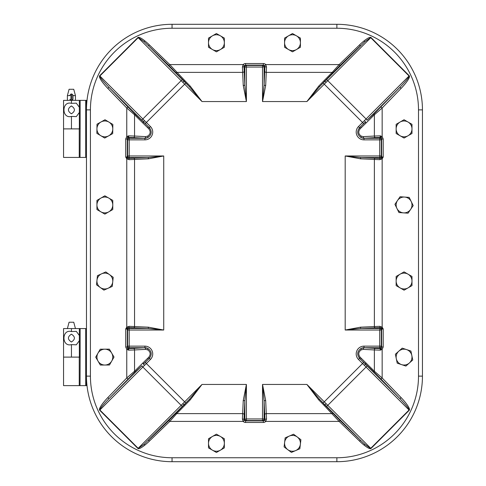 <?xml version="1.0" encoding="UTF-8"?>
<svg xmlns="http://www.w3.org/2000/svg" width="486" height="486" viewBox="0 0 486 486"><rect width="100%" height="100%" fill="white"/><g stroke="black" fill="none" stroke-linecap="round" stroke-linejoin="round"><path stroke-width="0.73" d="M422.449 110.006L422.449 375.994M172.178 24.3L336.743 24.3M172.05 24.3A85.579 85.579 0 0 0 86.472 109.879L86.472 376.121A85.579 85.579 0 0 0 172.05 461.7L336.871 461.7A85.579 85.579 0 0 0 422.449 376.121L422.449 109.879A85.579 85.579 0 0 0 336.871 24.3L172.05 24.3L172.05 28.249L336.871 28.249A81.63 81.63 0 0 1 418.501 109.879L422.449 109.879M265.678 85.481A1.586 0.535 1.8 0 1 264.098 84.947L262.519 101.556L265.678 85.481L266.516 67.001L264.937 66.697L264.098 84.947L264.098 67.038A1.586 1.58 -111.8 0 0 262.519 65.452L246.402 65.452L245.564 65.118L245.564 63.532A3.183 3.171 -158.2 0 0 243.188 64.595L242.411 67.001L243.99 66.697L244.367 65.646L243.188 64.595L169.784 64.595L168.903 65.501L184.133 81.156A1.27 0.419 136.3 0 0 185.02 80.81L169.784 64.595L149.348 44.864L148.467 45.769L168.903 65.501M266.516 67.001L265.733 64.595L264.554 65.646L264.937 66.697L262.519 67.038L262.519 65.452L263.357 65.118L264.554 65.646M264.749 71.406A1.586 0.972 3.9 0 0 266.328 72.378L332.187 72.378L339.143 64.595L340.018 65.501L360.454 45.769L359.579 44.864L339.143 64.595L265.733 64.595A3.183 3.171 -21.8 0 0 263.357 63.532L263.357 65.118L245.564 65.118L244.367 65.646M242.411 67.001L243.249 85.481A1.586 0.535 178.2 0 0 244.829 84.947L243.99 66.697L244.829 67.038L244.829 84.947L246.402 101.556L246.402 67.038L244.829 67.038A1.586 1.58 111.8 0 1 246.402 65.452L246.402 67.038L262.519 67.038L262.519 101.556L306.903 101.556L319.509 86.721L340.018 65.501M243.249 85.481L246.402 101.556L202.018 101.556L190.312 86.235L185.02 80.81M243.249 400.519A1.586 0.535 -178.2 0 1 244.829 401.053L246.402 384.444L243.249 400.519L242.411 418.999L243.99 419.303L244.829 401.053L244.829 418.962A1.586 1.58 68.2 0 0 246.402 420.548L262.519 420.548L263.357 420.882L263.357 422.468A3.183 3.171 21.8 0 0 265.733 421.405L266.516 418.999L264.937 419.303L264.554 420.354L265.733 421.405L339.143 421.405L340.018 420.499L324.788 404.844A1.27 0.419 -43.7 0 0 323.901 405.19L339.143 421.405L359.579 441.136L360.454 440.231L340.018 420.499M242.411 418.999L243.188 421.405L244.367 420.354L243.99 419.303L246.402 418.962L246.402 420.548L245.564 420.882L244.367 420.354M244.172 414.594A1.586 0.972 -176.1 0 0 242.593 413.622L176.734 413.622L169.784 421.405L168.903 420.499L148.467 440.231L149.348 441.136L169.784 421.405L243.188 421.405A3.183 3.171 158.2 0 0 245.564 422.468L245.564 420.882L263.357 420.882L264.554 420.354M266.516 418.999L265.678 400.519A1.586 0.535 -1.8 0 0 264.098 401.053L264.937 419.303L264.098 418.962L264.098 401.053L262.519 384.444L262.519 418.962L264.098 418.962A1.586 1.58 -68.2 0 1 262.519 420.548L262.519 418.962L246.402 418.962L246.402 384.444L202.018 384.444L189.419 399.279L168.903 420.499M265.678 400.519L262.519 384.444L306.903 384.444L318.616 399.765L323.901 405.19M370.8 37.386L370.8 37.386A14.544 2.855 -45 0 0 364.099 40.873L364.786 41.735L370.684 37.622A1.586 0.31 -135 0 1 370.757 37.695L370.982 37.483L409.273 75.767L409.054 75.986C409.139 77.165 406.108 80.943 399.954 87.316L401.09 88.416A16.16 3.171 -45 0 0 409.273 75.767M323.901 80.81L318.616 86.235L306.903 101.556L326.149 82.298L324.788 81.156A1.27 0.419 -136.3 0 1 323.901 80.81L332.187 72.378A1.27 0.626 -136.8 0 0 333.068 72.505M318.616 86.235L319.509 86.721L323.154 83.076L362.556 122.478L358.48 126.554A7.794 7.794 0 0 0 363.99 139.859L379.712 139.859L379.712 155.97L345.188 155.97L360.509 158.813L379.839 159.675L382.154 158.873L383.217 157.081L381.346 158.005L382.154 158.873L382.154 327.127L381.346 327.995L383.217 328.919L382.154 327.127L379.839 326.325L380.07 327.588L381.346 327.995M326.149 82.298L327.783 80.67A1.586 0.31 45 0 0 326.471 79.753L364.786 41.735M244.172 71.406A1.586 0.972 176.1 0 1 242.593 72.378L176.734 72.378A1.27 0.626 -43.2 0 1 175.853 72.505M190.312 86.235L189.419 86.721L202.018 101.556L182.779 82.298L184.133 81.156L189.419 86.721L185.767 83.076L146.365 122.478L144.47 120.601L143.346 121.95A1.586 0.529 -46.3 0 1 142.914 123.055L147.659 127.703A1.586 0.401 133.7 0 0 148.236 126.585L134.713 113.688A1.586 0.784 -46.8 0 1 134.549 114.781L142.914 123.055M144.135 41.735L144.822 40.873A14.544 2.855 -135 0 0 138.121 37.386L144.135 41.735L148.467 45.769L182.457 79.753A1.586 0.31 135 0 0 181.138 80.67L182.779 82.298M138.121 37.386L138.237 37.622A1.586 0.31 135 0 0 138.164 37.695L181.138 80.67L142.848 118.961L99.648 75.767A16.16 3.171 -135 0 0 107.831 88.416L126.767 108.026L134.549 114.781L134.549 136.05L128.547 135.855L126.767 136.621L127.812 137.745L128.547 135.855L128.875 137.441A1.586 1.58 158.2 0 0 127.289 139.02L127.812 137.745M99.648 75.767L137.939 37.483L138.164 37.695L99.873 75.986C99.782 77.165 102.813 80.943 108.967 87.316L107.831 88.416M138.121 448.614L138.121 448.614A14.544 2.855 135 0 0 144.822 445.127L144.135 444.265L138.237 448.378A1.586 0.31 45 0 1 138.164 448.305L137.939 448.517L99.648 410.233L99.873 410.014C99.782 408.835 102.813 405.057 108.967 398.684L107.831 397.584A16.16 3.171 135 0 0 99.648 410.233M185.02 405.19L190.312 399.765L202.018 384.444L182.779 403.702L184.133 404.844A1.27 0.419 43.7 0 1 185.02 405.19L176.734 413.622A1.27 0.626 43.2 0 0 175.853 413.495M190.312 399.765L189.419 399.279L185.767 402.924L146.365 363.522L150.441 359.446A7.794 7.794 0 0 0 144.931 346.141L129.209 346.141L129.209 330.03L163.733 330.03L148.412 327.187L129.082 326.325L126.767 327.127L125.704 328.919L127.575 327.995L126.767 327.127L126.767 158.873L127.575 158.005L125.704 157.081L126.767 158.873L129.082 159.675L128.851 158.412L127.575 158.005M182.779 403.702L181.138 405.33A1.586 0.31 -135 0 0 182.457 406.247L144.135 444.265M264.749 414.594A1.586 0.972 -3.9 0 1 266.328 413.622L332.187 413.622A1.27 0.626 136.8 0 1 333.068 413.495M318.616 399.765L319.509 399.279L306.903 384.444L324.271 401.813L323.154 402.924L324.788 404.844L319.509 399.279L323.154 402.924M364.786 444.265L364.099 445.127A14.544 2.855 45 0 0 370.8 448.614L364.786 444.265L360.454 440.231L326.471 406.247A1.586 0.31 -45 0 0 327.783 405.33L326.149 403.702L324.921 404.71L326.471 406.247M370.8 448.614L370.684 448.378A1.586 0.31 -45 0 0 370.757 448.305L327.783 405.33L366.08 367.039L409.054 410.014L370.757 448.305L370.982 448.517L409.273 410.233A16.16 3.171 45 0 0 401.09 397.584L382.154 377.974L374.372 371.219L361.262 358.297A1.586 0.401 -46.3 0 0 360.685 359.415L365.575 364.05A1.586 0.529 133.7 0 1 366.013 362.945M326.149 403.702L324.271 401.813L362.556 363.522L364.451 365.399L365.581 364.05L374.208 372.312A1.586 0.784 133.2 0 1 374.372 371.219L374.372 349.95L380.374 350.145L382.154 349.379L381.115 348.255L380.374 350.145L380.046 348.559A1.586 1.58 -21.8 0 0 381.632 346.98L381.115 348.255M127.575 327.995L128.851 327.588L129.082 326.325M129.082 159.675L148.412 158.813L163.733 155.97L163.733 330.03L148.005 328.451L129.209 328.451L128.851 327.588L148.005 328.451A1.27 0.407 91.7 0 0 148.412 327.187M128.875 327.613A1.586 1.58 158.2 0 0 127.289 329.186L127.624 330.03A1.586 1.58 -21.8 0 1 129.209 328.451L129.209 330.03L127.624 330.03L127.624 346.141L129.209 346.141L129.209 347.721A1.586 1.58 -158.2 0 1 127.624 346.141L127.289 346.98L125.704 346.986L126.767 349.379L128.547 350.145L127.812 348.255L126.767 349.379L126.767 377.974L107.831 397.584M125.704 346.986L125.704 328.919L127.289 329.186L127.289 346.986A1.586 1.58 21.8 0 0 128.875 348.559L129.209 347.721L144.931 347.721L144.931 346.141M148.412 158.813A1.27 0.407 88.3 0 0 148.005 157.549L128.851 158.412L129.209 157.549A1.586 1.58 -158.2 0 1 127.624 155.97L127.289 156.814A1.586 1.58 21.8 0 0 128.875 158.387M134.713 113.688L127.903 106.932L126.767 108.026L126.767 136.621L125.704 139.014L127.289 139.014L127.624 139.859L127.624 155.97L163.733 155.97L148.005 157.549L129.209 157.549L129.209 139.859L144.931 139.859A7.794 7.794 0 0 0 150.441 126.554L146.365 122.478L145.247 123.596L149.348 127.654A1.586 0.383 132 0 1 148.752 128.747C150.946 131.639 150.581 134.106 147.659 136.147L145.539 136.627A1.586 0.608 -87.9 0 1 144.931 138.206L147.866 137.538A1.586 0.486 63.4 0 0 147.659 136.147M381.346 158.005L380.07 158.412L379.839 159.675M379.839 326.325L360.509 327.187L345.188 330.03L345.188 155.97L360.922 157.549L379.712 157.549L380.07 158.412L360.922 157.549A1.27 0.407 -88.3 0 0 360.509 158.813M380.052 158.387A1.586 1.58 -21.8 0 0 381.632 156.814L381.297 155.97A1.586 1.58 158.2 0 1 379.712 157.549L379.712 155.97L381.297 155.97L381.297 139.859L379.712 139.859L379.712 138.279A1.586 1.58 21.8 0 1 381.297 139.859L381.632 139.02L383.217 139.014L382.154 136.621L380.374 135.855L381.115 137.745L382.154 136.621L382.154 108.026L401.09 88.416M383.217 139.014L383.217 157.081L381.632 156.814L381.632 139.014A1.586 1.58 -158.2 0 0 380.046 137.441L379.712 138.279L363.99 138.279L363.99 139.859M360.509 327.187A1.27 0.407 -91.7 0 0 360.922 328.451L380.052 327.613A1.586 1.58 21.8 0 1 381.632 329.186L383.217 328.919L383.217 346.986L381.632 346.986L381.297 346.141L381.297 330.03L381.632 329.186L381.632 346.98M380.052 327.613L379.712 330.03L345.188 330.03L360.922 328.451L379.712 328.451A1.586 1.58 21.8 0 1 381.297 330.03L379.712 330.03L379.712 346.141L363.99 346.141A7.794 7.794 0 0 0 358.48 359.446L362.556 363.522L363.674 362.404L359.573 358.346A1.586 0.383 -48 0 1 360.175 357.253C357.982 354.361 358.346 351.894 361.262 349.853L363.382 349.373A1.586 0.608 92.1 0 1 363.99 347.794L361.055 348.462A1.586 0.486 -116.6 0 0 361.262 349.853M127.289 139.014L127.289 156.814L125.704 157.081L125.704 139.014M127.812 348.255L127.289 346.986M147.659 349.853C150.575 351.894 150.939 354.361 148.752 357.253A1.586 0.383 48 0 1 149.348 358.346L148.236 359.415A1.586 0.401 46.3 0 0 147.659 358.297L142.914 362.945A1.586 0.529 -133.7 0 1 143.346 364.05L148.236 359.415L143.461 364.172L144.47 365.399L142.848 367.039L181.138 405.33L138.164 448.305L99.873 410.014L142.848 367.039A1.586 0.31 -135 0 1 141.93 365.721L108.967 398.684L134.713 372.312A1.586 0.784 46.8 0 0 134.549 371.219L134.549 349.95L128.547 350.145L128.875 348.559L133.577 348.377A1.586 0.972 -93.9 0 1 134.549 349.95L145.539 349.373L147.659 349.853A1.586 0.486 116.6 0 0 147.866 348.462L144.931 347.794A1.586 0.608 -92.1 0 1 145.539 349.373M142.914 362.945L134.549 371.219L126.767 377.974L127.903 379.068M381.115 137.745L381.632 139.014M361.262 136.147C358.346 134.106 357.982 131.639 360.175 128.747A1.586 0.383 -132 0 1 359.573 127.654L360.685 126.585A1.586 0.401 -133.7 0 0 361.262 127.703L366.013 123.055A1.586 0.529 46.3 0 1 365.575 121.95L360.685 126.585L365.46 121.828L364.451 120.601L366.08 118.961L327.783 80.67L370.757 37.695L409.054 75.986L366.08 118.961A1.586 0.31 45 0 1 366.991 120.279L399.954 87.316L374.208 113.688A1.586 0.784 -133.2 0 0 374.372 114.781L374.372 136.05L380.374 135.855L380.046 137.441L375.344 137.623A1.586 0.972 86.1 0 1 374.372 136.05L363.382 136.627L361.262 136.147A1.586 0.486 -63.4 0 0 361.055 137.538L363.99 138.206A1.586 0.608 87.9 0 1 363.382 136.627M366.013 123.055L374.372 114.781L382.154 108.026L381.018 106.932M134.713 372.312L141.93 365.721M148.752 357.253L147.659 358.297M150.441 359.446L149.348 358.346C152.221 354.531 151.729 351.232 147.866 348.462A6.215 6.215 0 0 0 144.931 347.721L133.577 348.377M147.659 127.703L148.752 128.747M145.539 136.627L134.549 136.05A1.586 0.972 -86.1 0 1 133.577 137.623L144.931 138.279L129.209 138.279L128.875 137.441L133.577 137.623M144.931 139.859L144.931 138.279A6.215 6.215 0 0 0 147.866 137.538C151.729 134.768 152.221 131.469 149.348 127.654L150.441 126.554M127.903 106.932L108.967 87.316L145.247 123.596M366.991 120.279L374.208 113.688M360.175 128.747L361.262 127.703M358.48 126.554L359.573 127.654C356.706 131.469 357.198 134.768 361.055 137.538A6.215 6.215 0 0 0 363.99 138.279L375.344 137.623M374.208 372.312L381.018 379.068L382.154 377.974L382.154 349.379L383.217 346.986M381.018 379.068L399.954 398.684L401.09 397.584M364.451 365.399L366.08 367.039A1.586 0.31 -45 0 0 366.991 365.721L399.954 398.684C406.108 405.057 409.139 408.835 409.054 410.014L409.273 410.233M361.262 358.297L360.175 357.253M363.382 349.373L374.372 349.95A1.586 0.972 93.9 0 1 375.344 348.377L363.99 347.721L379.712 347.721L380.046 348.559L375.344 348.377M363.99 346.141L363.99 347.721A6.215 6.215 0 0 0 361.055 348.462C357.198 351.232 356.706 354.531 359.573 358.346L358.48 359.446M366.991 365.721L363.674 362.404M364.451 120.601L362.556 122.478L363.674 123.596M144.47 120.601L142.848 118.961A1.586 0.31 -45 0 0 141.93 120.279M144.47 365.399L146.365 363.522L145.247 362.404M80.026 157.421L79.242 157.421L79.242 128.893L63.551 128.893L80.135 128.893L80.026 157.421L86.472 157.421L86.472 100.371L86.472 106.513L86.472 100.371L85.682 100.371L85.682 157.421M86.472 144.549L86.472 113.244L86.472 144.549M79.242 157.421L63.551 157.421L63.551 100.371L79.352 100.371L79.352 128.893L79.352 112.479L76.302 116.616L71.448 116.409C61.473 119.143 61.473 100.614 71.448 103.348L76.302 103.141L79.352 107.278L79.352 112.479M70.938 94.029L71.885 94.029L71.885 100.371L70.938 100.371L70.938 94.029L69.826 95.614L67.384 95.614L69.079 89.278L73.744 89.278L75.445 95.614L72.997 95.614L72.997 95.141L72.997 98.786M67.384 100.371L67.384 95.614M80.135 128.893L80.141 100.371L79.352 100.371L79.352 107.278M71.412 113.797C75.385 111.185 75.385 108.572 71.412 105.96C67.445 108.572 67.445 111.185 71.412 113.797M418.501 109.879L418.501 376.121A81.63 81.63 0 0 1 336.871 457.751L172.05 457.751A81.63 81.63 0 0 1 90.42 376.121L90.42 109.879L86.472 109.879L86.472 106.513M80.141 100.371L85.682 100.371M69.826 95.141L69.826 95.614M67.384 328.579L69.079 322.236L73.744 322.236L75.445 328.579M80.026 385.629L79.242 385.629L79.242 357.107L63.551 357.107L80.135 357.107L80.026 385.629L86.472 385.629L86.472 376.121L90.42 376.121M86.472 379.487L86.472 385.629M79.242 385.629L63.551 385.629L63.551 328.579L79.352 328.579L79.352 357.107M80.135 357.107L80.141 328.579L79.352 328.579M79.352 340.692L76.302 344.823L71.448 344.617C61.473 347.35 61.473 328.822 71.448 331.555L76.302 331.355L79.352 335.486M71.412 342.004C75.385 339.392 75.385 336.78 71.412 334.168C67.445 336.78 67.445 339.392 71.412 342.004M80.141 328.579L85.682 328.579L85.682 385.629M86.472 328.579L85.682 328.579M112.703 133.601L112.855 124.452L108.937 122.101A7.922 7.922 0 0 1 108.706 135.825L112.703 133.601M105.012 119.744L108.937 122.101A7.922 7.922 0 0 0 101.015 121.968L97.012 124.185L96.86 133.334L104.703 138.042L108.706 135.825A7.922 7.922 0 0 1 96.933 128.76A7.922 7.922 0 0 1 101.015 121.968L105.012 119.744M104.867 214.113L112.788 209.533L112.782 204.958A7.922 7.922 0 0 1 100.9 211.829L104.867 214.113M112.776 200.384L112.782 204.958A7.922 7.922 0 0 0 108.815 198.1L104.848 195.815L96.933 200.396L96.939 209.545L100.9 211.829A7.922 7.922 0 0 1 100.888 198.106A7.922 7.922 0 0 1 108.815 198.1L112.776 200.384M105.79 271.935L97.443 275.677L96.975 280.228A7.922 7.922 0 0 1 109.502 274.614L105.79 271.935M96.507 284.778L96.975 280.228A7.922 7.922 0 0 0 100.213 287.457L103.925 290.136L112.272 286.394L113.208 277.293L109.502 274.614A7.922 7.922 0 0 1 108.099 288.265A7.922 7.922 0 0 1 100.213 287.457L96.507 284.778M109.478 365.004L114.01 357.052L111.695 353.103A7.922 7.922 0 0 1 104.903 365.029L109.478 365.004M109.386 349.155L111.695 353.103A7.922 7.922 0 0 0 104.812 349.179L100.238 349.209L95.706 357.155L100.329 365.053L104.903 365.029A7.922 7.922 0 0 1 97.972 353.182A7.922 7.922 0 0 1 104.812 349.179L109.386 349.155M216.434 51.832L224.356 47.251L224.35 42.677A7.922 7.922 0 0 1 212.473 49.548L216.434 51.832M224.344 38.102L224.35 42.677A7.922 7.922 0 0 0 220.383 35.818L216.416 33.534L208.5 38.115L208.506 47.264L212.473 49.548A7.922 7.922 0 0 1 212.461 35.824A7.922 7.922 0 0 1 220.383 35.818L224.344 38.102M292.505 51.832L300.421 47.251L300.421 42.677A7.922 7.922 0 0 1 288.538 49.548L292.505 51.832M300.415 38.102L300.421 42.677A7.922 7.922 0 0 0 296.454 35.818L292.487 33.534L284.565 38.115L284.577 47.264L288.538 49.548A7.922 7.922 0 0 1 288.526 35.824A7.922 7.922 0 0 1 296.454 35.818L300.415 38.102M395.379 354.215L397.226 363.182L401.564 364.622A7.922 7.922 0 0 1 398.806 351.178L395.379 354.215M405.907 366.067L401.564 364.622A7.922 7.922 0 0 0 409.327 363.03L412.748 359.992L410.907 351.026L402.226 348.14L398.806 351.178A7.922 7.922 0 0 1 411.824 355.509A7.922 7.922 0 0 1 409.327 363.03L405.907 366.067M404.073 290.185L411.994 285.604L411.988 281.03A7.922 7.922 0 0 1 400.106 287.9L404.073 290.185M411.982 276.455L411.988 281.03A7.922 7.922 0 0 0 408.021 274.171L404.054 271.887L396.139 276.467L396.145 285.616L400.106 287.9A7.922 7.922 0 0 1 400.1 274.177A7.922 7.922 0 0 1 408.021 274.171L411.982 276.455M408.064 213.196L413.191 205.614L411.192 201.502A7.922 7.922 0 0 1 403.502 212.868L408.064 213.196M409.188 197.389L411.192 201.502A7.922 7.922 0 0 0 404.625 197.061L400.063 196.739L394.936 204.314L398.939 212.546L403.502 212.868A7.922 7.922 0 0 1 397.499 200.524A7.922 7.922 0 0 1 404.625 197.061L409.188 197.389M404.073 138.048L411.994 133.462L411.988 128.887A7.922 7.922 0 0 1 400.106 135.764L404.073 138.048M411.982 124.313L411.988 128.887A7.922 7.922 0 0 0 408.021 122.029L404.054 119.744L396.139 124.325L396.145 133.48L400.106 135.764A7.922 7.922 0 0 1 400.1 122.035A7.922 7.922 0 0 1 408.021 122.029L411.982 124.313M299.832 448.785L300.901 439.702L297.232 436.963A7.922 7.922 0 0 1 295.628 450.595L299.832 448.785M293.568 434.229L297.232 436.963A7.922 7.922 0 0 0 289.364 436.039L285.161 437.85L284.091 446.932L291.424 452.405L295.628 450.595A7.922 7.922 0 0 1 284.626 442.388A7.922 7.922 0 0 1 289.364 436.039L293.568 434.229M216.434 452.466L224.356 447.885L224.35 443.311A7.922 7.922 0 0 1 212.473 450.182L216.434 452.466M224.344 438.737L224.35 443.311A7.922 7.922 0 0 0 220.383 436.452L216.416 434.168L208.5 438.749L208.506 447.898L212.473 450.182A7.922 7.922 0 0 1 212.461 436.458A7.922 7.922 0 0 1 220.383 436.452L224.344 438.737M172.05 457.751L172.05 461.7M336.871 457.751L336.871 461.7M418.501 376.121L422.449 376.121M263.357 63.532L245.564 63.532M245.564 422.468L263.357 422.468M364.099 40.873A14.544 2.855 -45 0 0 359.579 44.864M326.471 79.753L323.154 83.076M149.348 44.864A14.544 2.855 -135 0 0 144.822 40.873M185.767 83.076L182.457 79.753M144.822 445.127A14.544 2.855 135 0 0 149.348 441.136M182.457 406.247L185.767 402.924M359.579 441.136A14.544 2.855 45 0 0 364.099 445.127M133.772 327.783A1.27 0.778 93.9 0 0 134.549 326.519L134.549 159.481A1.27 0.778 86.1 0 0 133.772 158.217M90.42 109.879A81.63 81.63 0 0 1 172.05 28.249M375.149 158.217A1.27 0.778 -86.1 0 0 374.372 159.481L374.372 326.519A1.27 0.778 -93.9 0 0 375.149 327.783M129.209 139.859L127.624 139.859A1.586 1.58 -21.8 0 1 129.209 138.279L129.209 139.859M379.712 346.141L381.297 346.141A1.586 1.58 158.2 0 1 379.712 347.721L379.712 346.141M336.871 24.3L336.871 28.249M71.448 100.371L71.448 103.348M71.448 116.409L71.448 128.893M71.448 328.579L71.448 331.555M71.448 344.617L71.448 357.107M75.445 100.371L75.445 95.614M70.938 100.371L69.826 99.259M71.885 94.029L72.997 95.141M71.885 100.371L72.997 99.259"/></g></svg>
